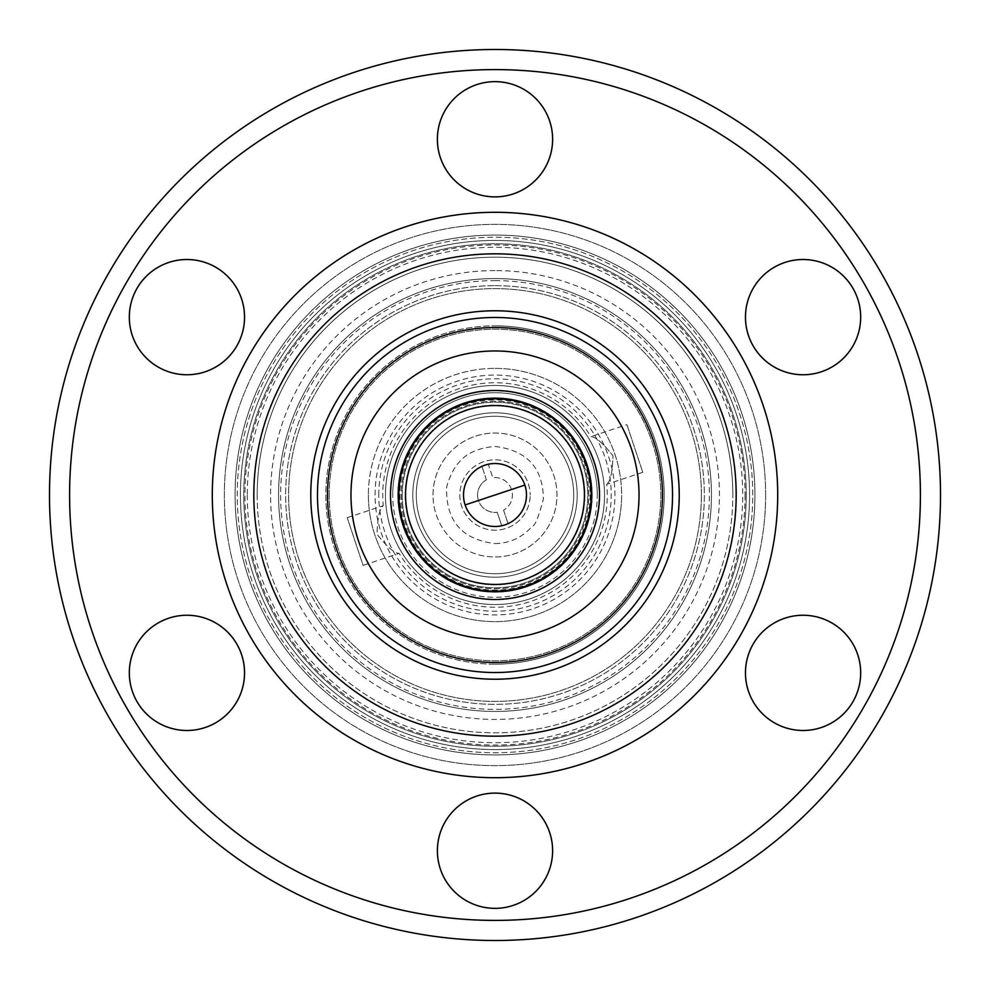 <?xml version="1.0" encoding="UTF-8"?>
<svg xmlns="http://www.w3.org/2000/svg" width="990" height="990" viewBox="0 0 990 990"><rect width="100%" height="100%" fill="white"/><g stroke="black" fill="none" stroke-linecap="round" stroke-linejoin="round"><path stroke-width="0.74" stroke-dasharray="4.95 3.71" d="M459.83 495A35.17 35.17 0 0 0 495 530.17A35.17 35.17 0 0 0 530.17 495A35.17 35.17 0 0 1 495 530.17A35.17 35.17 0 0 1 459.83 495A35.17 35.17 0 0 1 495 459.83A35.17 35.17 0 0 1 530.17 495A35.17 35.17 0 0 0 495 459.83A35.17 35.17 0 0 0 459.83 495M588.79 495A93.79 93.79 0 0 0 495 401.21A93.79 93.79 0 0 0 401.21 495A93.79 93.79 0 0 0 495 588.79A93.79 93.79 0 0 0 588.79 495A93.79 93.79 0 0 0 495 401.21A93.79 93.79 0 0 0 401.21 495A93.79 93.79 0 0 0 495 588.79A93.79 93.79 0 0 0 588.79 495A93.79 93.79 0 0 0 495 401.21A93.79 93.79 0 0 0 401.21 495A93.79 93.79 0 0 0 495 588.79A93.79 93.79 0 0 0 588.79 495A93.79 93.79 0 0 0 495 401.21A93.79 93.79 0 0 0 401.21 495A93.79 93.79 0 0 0 495 588.79A93.79 93.79 0 0 0 588.79 495M433.026 495A61.974 61.974 0 0 1 495 433.026A61.974 61.974 0 0 1 556.974 495A61.974 61.974 0 0 1 495 556.974A61.974 61.974 0 0 1 433.026 495A61.974 61.974 0 0 1 495 433.026A61.974 61.974 0 0 1 556.974 495A61.974 61.974 0 0 1 495 556.974A61.974 61.974 0 0 1 433.026 495A61.974 61.974 0 0 1 495 433.026A61.974 61.974 0 0 1 556.974 495A61.974 61.974 0 0 1 495 556.974M495 543.572C509.999 543.275 522.423 537.471 532.274 526.148C534.847 526.395 538.548 517.349 543.399 499.022C543.015 467.837 526.878 450.314 495 446.428C478.269 447.814 466.104 453.321 458.494 462.974C453.903 466.896 445.104 486.127 446.601 490.978C446.96 522.138 463.097 539.661 495 543.572M592.144 495A97.144 97.144 0 0 0 495 397.856A97.144 97.144 0 0 0 397.856 495A97.144 97.144 0 0 0 495 592.144A97.144 97.144 0 0 0 592.144 495A97.144 97.144 0 0 0 495 397.856A97.144 97.144 0 0 0 397.856 495A97.144 97.144 0 0 0 495 592.144A97.144 97.144 0 0 0 592.144 495M416.283 495A78.717 78.717 0 0 0 495 573.717A78.717 78.717 0 0 0 573.717 495A78.717 78.717 0 0 0 495 416.283A78.717 78.717 0 0 0 416.283 495A78.717 78.717 0 0 1 495 416.283A78.717 78.717 0 0 1 573.717 495A78.717 78.717 0 0 1 495 573.717A78.717 78.717 0 0 1 416.283 495A78.717 78.717 0 0 1 495 416.283A78.717 78.717 0 0 1 573.717 495M405.145 495A89.855 89.855 0 0 0 495 584.855A89.855 89.855 0 0 0 584.855 495A89.855 89.855 0 0 0 495 405.145A89.855 89.855 0 0 0 405.145 495A89.855 89.855 0 0 0 495 584.855A89.855 89.855 0 0 0 584.855 495A89.855 89.855 0 0 0 495 405.145A89.855 89.855 0 0 0 405.145 495M599.173 495A104.173 104.173 0 0 1 495 599.173A104.173 104.173 0 0 1 390.827 495A104.173 104.173 0 0 1 495 390.827A104.173 104.173 0 0 1 599.173 495A104.173 104.173 0 0 0 495 390.827A104.173 104.173 0 0 0 390.827 495A104.173 104.173 0 0 0 495 599.173A104.173 104.173 0 0 0 599.173 495M412.793 495A82.207 82.207 0 0 0 495 577.207A82.207 82.207 0 0 0 577.207 495A82.207 82.207 0 0 0 495 412.793A82.207 82.207 0 0 0 412.793 495A82.207 82.207 0 0 0 495 577.207A82.207 82.207 0 0 0 577.207 495A82.207 82.207 0 0 0 495 412.793A82.207 82.207 0 0 0 412.793 495M597.279 495A102.279 102.279 0 0 0 495 392.721A102.279 102.279 0 0 0 392.721 495A102.279 102.279 0 0 1 495 392.721A102.279 102.279 0 0 1 597.279 495A102.279 102.279 0 0 1 495 597.279A102.279 102.279 0 0 1 392.721 495A102.279 102.279 0 0 0 495 597.279A102.279 102.279 0 0 0 597.279 495M495 368.379A126.621 126.621 0 0 1 621.621 495A126.621 126.621 0 0 1 495 621.621A126.621 126.621 0 0 1 368.379 495A126.621 126.621 0 0 1 495 368.379A126.621 126.621 0 0 0 368.379 495A126.621 126.621 0 0 1 495 368.379A126.621 126.621 0 0 1 621.621 495A126.621 126.621 0 0 0 495 368.379M642.782 472.317L606.746 484.308A112.254 112.254 0 0 1 399.118 553.373C394.503 553.336 387.152 546.975 377.029 534.291C377.475 518.055 379.554 508.526 383.254 505.692A112.254 112.254 0 0 1 590.882 436.627C595.497 436.664 602.848 443.025 612.971 455.709C612.525 471.945 610.446 481.474 606.746 484.308C610.409 481.524 612.501 472.02 612.996 455.808C602.922 443.062 595.547 436.677 590.882 436.627L626.918 424.648L642.782 472.317L626.918 424.648M347.218 517.683L383.254 505.692C379.591 508.476 377.499 517.98 377.004 534.192C387.078 546.938 394.453 553.323 399.118 553.373L363.082 565.352L347.218 517.683L363.082 565.352M495 662.483A167.483 167.483 0 0 0 662.483 495A167.483 167.483 0 0 0 495 327.517A167.483 167.483 0 0 1 662.483 495A167.483 167.483 0 0 1 495 662.483A167.483 167.483 0 0 0 662.483 495A167.483 167.483 0 0 0 495 327.517A167.483 167.483 0 0 0 327.517 495A167.483 167.483 0 0 0 495 662.483A167.483 167.483 0 0 1 327.517 495A167.483 167.483 0 0 1 495 327.517A167.483 167.483 0 0 0 327.517 495A167.483 167.483 0 0 0 495 662.483M745.074 495A250.074 250.074 0 0 1 495 745.074A250.074 250.074 0 0 1 244.926 495A250.074 250.074 0 0 1 495 244.926A250.074 250.074 0 0 1 745.074 495M257.177 495A237.823 237.823 0 0 0 495 732.823A237.823 237.823 0 0 0 732.823 495A237.823 237.823 0 0 1 495 732.823A237.823 237.823 0 0 1 257.177 495A237.823 237.823 0 0 1 495 257.177A237.823 237.823 0 0 1 732.823 495A237.823 237.823 0 0 0 495 257.177A237.823 237.823 0 0 0 257.177 495A237.823 237.823 0 0 1 495 257.177A237.823 237.823 0 0 1 732.823 495A237.823 237.823 0 0 1 495 732.823A237.823 237.823 0 0 1 257.177 495A237.823 237.823 0 0 1 495 257.177M495 350.967A144.033 144.033 0 0 0 350.967 495A144.033 144.033 0 0 0 495 639.033A144.033 144.033 0 0 0 639.033 495A144.033 144.033 0 0 0 495 350.967M402.212 495A92.788 92.788 0 0 0 495 587.788A92.788 92.788 0 0 0 587.788 495A92.788 92.788 0 0 0 495 402.212A92.788 92.788 0 0 0 402.212 495A92.788 92.788 0 0 0 495 587.788A92.788 92.788 0 0 0 587.788 495A92.788 92.788 0 0 0 495 402.212A92.788 92.788 0 0 0 402.212 495M317.468 495A177.532 177.532 0 0 0 495 672.532A177.532 177.532 0 0 0 672.532 495A177.532 177.532 0 0 0 495 317.468A177.532 177.532 0 0 0 317.468 495M385.469 495A109.531 109.531 0 0 0 495 604.531A109.531 109.531 0 0 0 604.531 495A109.531 109.531 0 0 0 495 385.469A109.531 109.531 0 0 0 385.469 495A109.531 109.531 0 0 0 495 604.531A109.531 109.531 0 0 0 604.531 495A109.531 109.531 0 0 0 495 385.469A109.531 109.531 0 0 0 385.469 495A109.531 109.531 0 0 0 495 604.531A109.531 109.531 0 0 0 604.531 495M247.29 495A247.71 247.71 0 0 0 495 742.71A247.71 247.71 0 0 0 742.71 495A247.71 247.71 0 0 0 495 247.29A247.71 247.71 0 0 0 247.29 495M701.39 495A206.39 206.39 0 0 1 495 701.39A206.39 206.39 0 0 1 288.61 495A206.39 206.39 0 0 1 495 288.61A206.39 206.39 0 0 1 701.39 495A206.39 206.39 0 0 1 495 701.39A206.39 206.39 0 0 1 288.61 495A206.39 206.39 0 0 1 495 288.61A206.39 206.39 0 0 1 701.39 495M495 310.773A184.227 184.227 0 0 0 310.773 495A184.227 184.227 0 0 0 495 679.227A184.227 184.227 0 0 0 679.227 495A184.227 184.227 0 0 0 495 310.773M495 253.824A241.176 241.176 0 0 0 253.824 495A241.176 241.176 0 0 0 495 736.176A241.176 241.176 0 0 0 736.176 495A241.176 241.176 0 0 0 495 253.824M368.379 495A126.621 126.621 0 0 0 495 621.621A126.621 126.621 0 0 0 621.621 495A126.621 126.621 0 0 1 495 621.621A126.621 126.621 0 0 1 368.379 495A126.621 126.621 0 0 1 495 368.379A126.621 126.621 0 0 1 621.621 495A126.621 126.621 0 0 1 495 621.621A126.621 126.621 0 0 1 368.379 495M495 777.707A282.707 282.707 0 0 0 777.707 495A282.707 282.707 0 0 0 495 212.293A282.707 282.707 0 0 0 212.293 495A282.707 282.707 0 0 0 495 777.707M329.2 495A165.8 165.8 0 0 1 495 329.2A165.8 165.8 0 0 1 660.8 495A165.8 165.8 0 0 1 495 660.8A165.8 165.8 0 0 1 329.2 495A165.8 165.8 0 0 1 495 329.2A165.8 165.8 0 0 1 660.8 495A165.8 165.8 0 0 1 495 660.8A165.8 165.8 0 0 1 329.2 495M186.924 615.248A57.618 57.618 0 0 0 129.319 672.866A57.618 57.618 0 0 0 186.924 730.484A57.618 57.618 0 0 0 244.542 672.866A57.618 57.618 0 0 0 186.924 615.248M186.924 259.516A57.618 57.618 0 0 0 129.319 317.134A57.618 57.618 0 0 0 186.924 374.752A57.618 57.618 0 0 0 244.542 317.134A57.618 57.618 0 0 0 186.924 259.516M495 81.65A57.618 57.618 0 0 0 437.382 139.268A57.618 57.618 0 0 0 495 196.886A57.618 57.618 0 0 0 552.618 139.268A57.618 57.618 0 0 0 495 81.65M803.076 259.516A57.618 57.618 0 0 0 745.458 317.134A57.618 57.618 0 0 0 803.076 374.752A57.618 57.618 0 0 0 860.681 317.134A57.618 57.618 0 0 0 803.076 259.516M803.076 615.248A57.618 57.618 0 0 0 745.458 672.866A57.618 57.618 0 0 0 803.076 730.484A57.618 57.618 0 0 0 860.681 672.866A57.618 57.618 0 0 0 803.076 615.248M495 793.114A57.618 57.618 0 0 0 437.382 850.732A57.618 57.618 0 0 0 495 908.35A57.618 57.618 0 0 0 552.618 850.732A57.618 57.618 0 0 0 495 793.114M495 940.5A445.5 445.5 0 0 0 940.5 495A445.5 445.5 0 0 0 495 49.5A445.5 445.5 0 0 0 49.5 495A445.5 445.5 0 0 0 495 940.5M278.561 495A216.439 216.439 0 0 1 495 278.561A216.439 216.439 0 0 1 711.439 495A216.439 216.439 0 0 0 495 278.561A216.439 216.439 0 0 0 278.561 495A216.439 216.439 0 0 0 495 711.439A216.439 216.439 0 0 0 711.439 495A216.439 216.439 0 0 1 495 711.439A216.439 216.439 0 0 1 278.561 495M495 270.579A224.421 224.421 0 0 0 270.579 495A224.421 224.421 0 0 0 495 719.421A224.421 224.421 0 0 0 719.421 495A224.421 224.421 0 0 0 495 270.579M495 69.597A425.403 425.403 0 0 1 920.403 495A425.403 425.403 0 0 1 495 920.403A425.403 425.403 0 0 1 69.597 495A425.403 425.403 0 0 1 495 69.597M495 664.154A169.154 169.154 0 0 1 325.846 495A169.154 169.154 0 0 1 495 325.846A169.154 169.154 0 0 0 325.846 495A169.154 169.154 0 0 0 495 664.154A169.154 169.154 0 0 0 664.154 495A169.154 169.154 0 0 0 495 325.846A169.154 169.154 0 0 1 664.154 495A169.154 169.154 0 0 1 495 664.154M752.759 495A257.759 257.759 0 0 0 495 237.241A257.759 257.759 0 0 0 237.241 495A257.759 257.759 0 0 0 495 752.759A257.759 257.759 0 0 0 752.759 495A257.759 257.759 0 0 0 495 237.241A257.759 257.759 0 0 0 237.241 495A257.759 257.759 0 0 0 495 752.759A257.759 257.759 0 0 0 752.759 495M495 285.652A209.348 209.348 0 0 1 704.348 495A209.348 209.348 0 0 1 495 704.348A209.348 209.348 0 0 1 285.652 495A209.348 209.348 0 0 1 495 285.652A209.348 209.348 0 0 1 704.348 495A209.348 209.348 0 0 1 495 704.348A209.348 209.348 0 0 1 285.652 495A209.348 209.348 0 0 1 495 285.652M765.641 495A270.641 270.641 0 0 0 495 224.359A270.641 270.641 0 0 0 224.359 495A270.641 270.641 0 0 0 495 765.641A270.641 270.641 0 0 0 765.641 495A270.641 270.641 0 0 0 495 224.359A270.641 270.641 0 0 0 224.359 495A270.641 270.641 0 0 0 495 765.641A270.641 270.641 0 0 0 765.641 495M746.225 495A251.225 251.225 0 0 1 495 746.225A251.225 251.225 0 0 1 243.775 495A251.225 251.225 0 0 1 495 243.775A251.225 251.225 0 0 1 746.225 495A251.225 251.225 0 0 0 495 243.775A251.225 251.225 0 0 0 243.775 495A251.225 251.225 0 0 1 495 243.775A251.225 251.225 0 0 1 746.225 495A251.225 251.225 0 0 0 495 243.775A251.225 251.225 0 0 0 243.775 495A251.225 251.225 0 0 0 495 746.225A251.225 251.225 0 0 0 746.225 495A251.225 251.225 0 0 1 495 746.225A251.225 251.225 0 0 1 243.775 495A251.225 251.225 0 0 0 495 746.225A251.225 251.225 0 0 0 746.225 495M235.063 495A259.937 259.937 0 0 1 495 235.063A259.937 259.937 0 0 1 754.937 495A259.937 259.937 0 0 1 495 754.937A259.937 259.937 0 0 1 235.063 495A259.937 259.937 0 0 1 495 235.063A259.937 259.937 0 0 1 754.937 495A259.937 259.937 0 0 1 495 754.937A259.937 259.937 0 0 1 235.063 495M495 749.566A254.566 254.566 0 0 0 749.566 495A254.566 254.566 0 0 0 495 240.434A254.566 254.566 0 0 0 240.434 495A254.566 254.566 0 0 0 495 749.566A254.566 254.566 0 0 0 749.566 495A254.566 254.566 0 0 0 495 240.434A254.566 254.566 0 0 0 240.434 495A254.566 254.566 0 0 0 495 749.566M526.482 495A31.482 31.482 0 0 0 495 463.518A31.482 31.482 0 0 0 463.518 495A31.482 31.482 0 0 0 495 526.482A31.482 31.482 0 0 0 526.482 495A31.482 31.482 0 0 0 495 463.518A31.482 31.482 0 0 0 463.518 495A31.482 31.482 0 0 0 495 526.482A31.482 31.482 0 0 0 526.482 495A31.482 31.482 0 0 0 488.293 464.236L492.785 477.725L488.293 464.236A31.482 31.482 0 0 0 463.518 495A31.482 31.482 0 0 0 501.707 525.764L497.215 512.275L501.707 525.764A31.482 31.482 0 0 0 526.482 495M591.129 495A96.129 96.129 0 0 0 495 398.871A96.129 96.129 0 0 0 398.871 495A96.129 96.129 0 0 0 495 591.129A96.129 96.129 0 0 0 591.129 495M599.507 495A104.507 104.507 0 0 0 495 390.493A104.507 104.507 0 0 0 390.493 495A104.507 104.507 0 0 0 495 599.507A104.507 104.507 0 0 0 599.507 495M590.127 495A95.127 95.127 0 0 1 495 590.127A95.127 95.127 0 0 1 399.873 495A95.127 95.127 0 0 1 495 399.873A95.127 95.127 0 0 1 590.127 495A95.127 95.127 0 0 1 495 590.127A95.127 95.127 0 0 1 399.873 495A95.127 95.127 0 0 1 495 399.873A95.127 95.127 0 0 1 590.127 495M486.424 479.841A17.424 17.424 0 0 0 477.576 495A17.424 17.424 0 0 1 486.424 479.841L481.944 466.352L486.424 479.841M503.576 510.159L508.056 523.648L503.576 510.159A17.424 17.424 0 0 0 492.785 477.725A17.424 17.424 0 0 1 503.576 510.159M477.576 495A17.424 17.424 0 0 0 497.215 512.275A17.424 17.424 0 0 1 477.576 495M378.774 495A116.226 116.226 0 0 1 495 378.774A116.226 116.226 0 0 1 611.226 495A116.226 116.226 0 0 1 495 611.226A116.226 116.226 0 0 1 378.774 495M375.086 495A119.914 119.914 0 0 1 495 375.086A119.914 119.914 0 0 1 614.914 495A119.914 119.914 0 0 1 495 614.914A119.914 119.914 0 0 1 375.086 495M495 280.628A214.372 214.372 0 0 1 709.372 495A214.372 214.372 0 0 1 495 709.372A214.372 214.372 0 0 1 280.628 495A214.372 214.372 0 0 1 495 280.628"/><path stroke-width="1.49" d="M495 327.517A167.483 167.483 0 0 1 662.483 495A167.483 167.483 0 0 1 495 662.483A167.483 167.483 0 0 1 327.517 495A167.483 167.483 0 0 1 495 327.517M495 639.033A144.033 144.033 0 0 1 350.967 495A144.033 144.033 0 0 1 495 350.967A144.033 144.033 0 0 1 639.033 495A144.033 144.033 0 0 1 495 639.033M672.532 495A177.532 177.532 0 0 1 495 672.532A177.532 177.532 0 0 1 317.468 495A177.532 177.532 0 0 1 495 317.468A177.532 177.532 0 0 1 672.532 495M495 679.227A184.227 184.227 0 0 1 310.773 495A184.227 184.227 0 0 1 495 310.773A184.227 184.227 0 0 1 679.227 495A184.227 184.227 0 0 1 495 679.227M495 736.176A241.176 241.176 0 0 1 253.824 495A241.176 241.176 0 0 1 495 253.824A241.176 241.176 0 0 1 736.176 495A241.176 241.176 0 0 1 495 736.176M495 777.707A282.707 282.707 0 0 1 212.293 495A282.707 282.707 0 0 1 495 212.293A282.707 282.707 0 0 1 777.707 495A282.707 282.707 0 0 1 495 777.707M186.924 730.484A57.618 57.618 0 0 1 129.319 672.866A57.618 57.618 0 0 1 186.924 615.248A57.618 57.618 0 0 1 244.542 672.866A57.618 57.618 0 0 1 186.924 730.484M186.924 374.752A57.618 57.618 0 0 1 129.319 317.134A57.618 57.618 0 0 1 186.924 259.516A57.618 57.618 0 0 1 244.542 317.134A57.618 57.618 0 0 1 186.924 374.752M495 196.886A57.618 57.618 0 0 1 437.382 139.268A57.618 57.618 0 0 1 495 81.65A57.618 57.618 0 0 1 552.618 139.268A57.618 57.618 0 0 1 495 196.886M803.076 374.752A57.618 57.618 0 0 1 745.458 317.134A57.618 57.618 0 0 1 803.076 259.516A57.618 57.618 0 0 1 860.681 317.134A57.618 57.618 0 0 1 803.076 374.752M803.076 730.484A57.618 57.618 0 0 1 745.458 672.866A57.618 57.618 0 0 1 803.076 615.248A57.618 57.618 0 0 1 860.681 672.866A57.618 57.618 0 0 1 803.076 730.484M495 908.35A57.618 57.618 0 0 1 437.382 850.732A57.618 57.618 0 0 1 495 793.114A57.618 57.618 0 0 1 552.618 850.732A57.618 57.618 0 0 1 495 908.35M495 920.403A425.403 425.403 0 0 0 920.403 495A425.403 425.403 0 0 0 495 69.597A425.403 425.403 0 0 0 69.597 495A425.403 425.403 0 0 0 495 920.403M495 940.5A445.5 445.5 0 0 0 940.5 495A445.5 445.5 0 0 0 495 49.5A445.5 445.5 0 0 0 49.5 495A445.5 445.5 0 0 0 495 940.5M485.063 465.127A31.482 31.482 0 0 1 526.482 495A31.482 31.482 0 0 1 465.127 504.937A31.482 31.482 0 0 1 485.063 465.127M591.129 495A96.129 96.129 0 0 0 495 398.871A96.129 96.129 0 0 0 398.871 495A96.129 96.129 0 0 0 495 591.129A96.129 96.129 0 0 0 591.129 495M591.773 495A96.773 96.773 0 0 0 495 398.228A96.773 96.773 0 0 0 398.228 495A96.773 96.773 0 0 0 495 591.773A96.773 96.773 0 0 0 591.773 495M599.507 495A104.507 104.507 0 0 0 495 390.493A104.507 104.507 0 0 0 390.493 495A104.507 104.507 0 0 0 495 599.507A104.507 104.507 0 0 0 599.507 495M465.127 504.937L524.873 485.063M584.434 495A89.434 89.434 0 0 0 495 405.566A89.434 89.434 0 0 0 405.566 495A89.434 89.434 0 0 0 495 584.434A89.434 89.434 0 0 0 584.434 495"/></g></svg>
